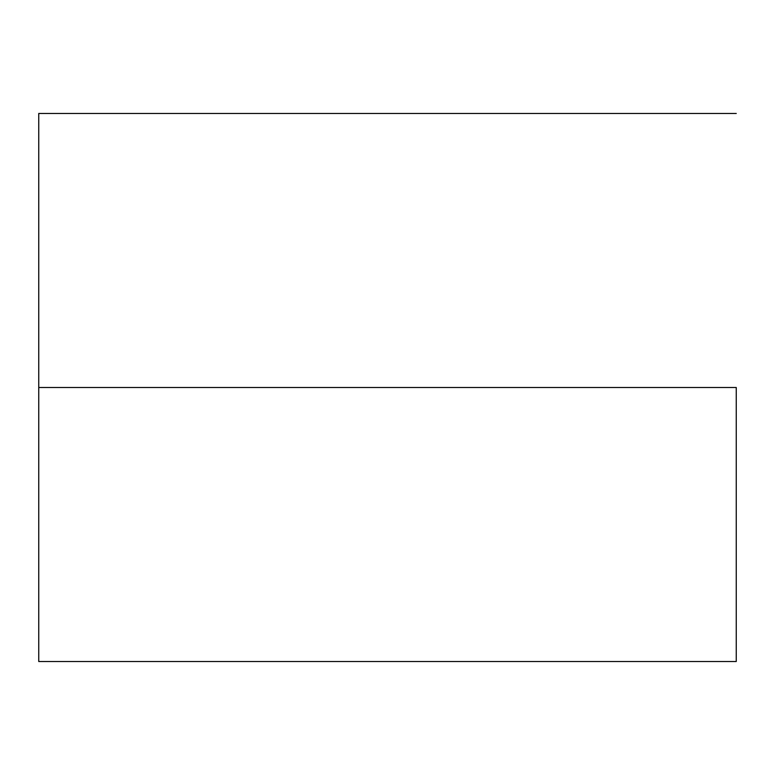 <?xml version="1.0" encoding="UTF-8"?>
<svg xmlns="http://www.w3.org/2000/svg" width="775" height="775" viewBox="0 0 775 775"><rect width="100%" height="100%" fill="white"/><g stroke="black" fill="none" stroke-linecap="round" stroke-linejoin="round"><path stroke-width="1.16" d="M736.25 387.5L38.75 387.5L38.75 661.521L38.75 387.5L736.25 387.5L736.25 661.521L736.25 387.5M38.75 113.479L38.75 387.5L38.75 113.479L736.25 113.479M736.25 661.521L38.75 661.521"/></g></svg>
